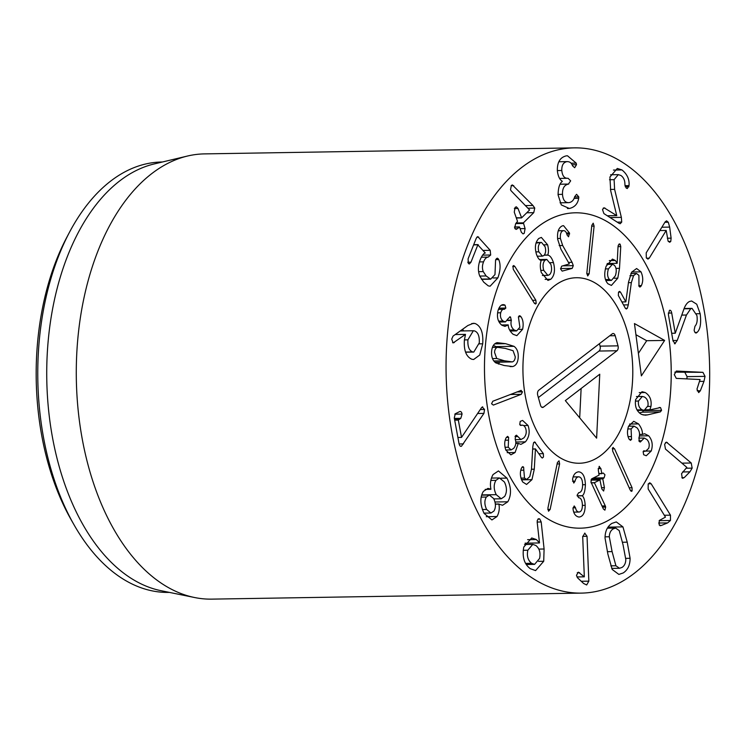 <?xml version="1.0" encoding="UTF-8"?>
<svg xmlns="http://www.w3.org/2000/svg" width="747" height="747" viewBox="0 0 747 747"><rect width="100%" height="100%" fill="white"/><g stroke="black" fill="none" stroke-linecap="round" stroke-linejoin="round"><path stroke-width="1.12" d="M674.429 343.695L675.223 343.685L673.038 340.996L668.388 314.599L669.443 310.369C670.489 309.912 671.245 310.789 671.712 313.021L675.26 333.218L683.421 310.463C684.943 305.738 686.96 302.75 689.453 301.499L691.601 300.985L696.736 304.225L700.172 313.693C701.34 323.32 700.294 329.558 697.035 332.406L696.419 332.901C695.336 333.274 694.579 332.359 694.14 330.155L694.971 326.243C697.007 324.002 697.642 320.426 696.895 315.505L692.049 308.38L690.751 308.688L686.446 315.029L677.24 340.455L674.821 343.788M690.751 308.688L684.028 308.8M697.035 332.406L694.99 332.434M700.172 313.693L696.503 313.749M675.26 333.218L671.674 333.274M669.443 310.369L669.919 310.257M702.918 372.333L705.037 376.357L703.973 381.353L700.359 390.746L698.706 392.605L696.97 389.15L700.079 379.532L676.278 378.384L674.308 374.62L676.324 371.044L702.918 372.333L674.802 372.137M686.866 378.897L687.091 376.647L684.98 372.632M691.246 463L692.152 468.126L689.911 471.843L684.233 477.622L682.244 478.071L681.544 473.719L686.829 467.379L665.456 449.05L664.615 444.25L666.399 442.131L691.246 463L681.899 463.149M682.963 478.332L682.244 478.071M667.36 442.523L665.512 442.551M670.479 515.169L670.442 520.5L667.641 522.9L661.17 525.543L659.19 524.982L659.274 520.491L665.465 517.12L648.163 488.996L648.2 484.019L649.759 482.777L651.141 483.757L670.479 515.169L664.326 515.271M659.788 525.561L660.413 525.72M651.141 483.757L648.331 483.804M531.603 563.313L534.6 564.368L539.586 558.439C540.735 552.705 539.474 548.382 535.814 545.459L532.76 544.386L527.821 550.231C526.672 556.001 527.933 560.362 531.603 563.313L525.627 563.406M527.821 550.231L523.208 550.306M544.096 549.008L543.713 561.268L535.59 570.587L530.323 568.71C524.226 564.144 522.032 556.935 523.759 547.075L531.715 537.98L536.318 539.53L539.502 542.873L537.196 522.34L537.28 520.379L538.792 518.67L539.764 519.016L541.192 521.985L544.096 549.008L538.83 549.092M539.39 542.957L525.085 543.19M536.318 539.53L527.597 539.67M543.713 561.268L538.55 561.352M525.636 544.498L525.496 543.181M486.614 509.473L490.984 513.021L493.935 511.051C495.989 507.53 495.905 503.375 493.683 498.576L489.332 495.037L486.334 497.035C484.308 500.565 484.401 504.711 486.614 509.473L482.375 509.538M486.334 497.035L481.208 497.119M495.943 480.34C493.543 484.495 493.636 489.266 496.223 494.673L501.218 498.791L504.664 496.419C507.092 492.217 507.017 487.417 504.43 482.02L499.426 477.94L495.943 480.34L490.844 480.424M496.223 494.673L481.75 494.906M506.961 478.117C511.35 487.025 511.63 494.916 507.811 501.788L502.554 505.261L498.884 504.104C499.743 508.539 499.117 512.675 497.026 516.522L491.928 519.94L484.075 513.376C480.05 504.683 479.817 497.343 483.384 491.367L487.968 488.389L490.928 489.21C489.873 483.888 490.583 479.014 493.048 474.569L498.436 470.937L506.961 478.117L500.817 478.211M490.872 489.313L485.158 489.406M497.026 516.522L486.278 516.691M498.884 504.104L495.364 504.16M498.949 504.001L495.354 504.057M507.811 501.788L495 502.003M482.207 406.984L484.532 409.459L483.944 413.39L461.506 446.192C460.348 446.715 459.508 445.772 458.985 443.344L454.279 417.956L455.306 413.754L459.564 411.625C460.787 411.13 461.627 411.942 462.066 414.062L460.806 418.329L458.322 420.094L461.525 437.397L481.516 407.694L482.711 406.854M461.525 437.397L457.892 437.453M460.806 418.329L454.372 418.432M459.564 411.625L460.18 411.476M460.404 446.211L460.936 446.342M483.944 413.39L477.632 413.493M484.532 409.459L480.284 409.524M649.255 258.163L647.948 259.116L646.304 257.836L646.202 252.85L665.138 221.896L666.557 220.851L668.294 222.242L669.667 227.097L671.114 238.162L670.75 241.477L669.657 242.28L668.089 241.085L666.203 230.459L649.255 258.163L646.547 258.21M666.203 230.459L659.844 230.562M621.952 169.933C627.219 174.21 629.572 179.439 629.03 185.601L627.349 188.524L626.275 188.16L624.903 184.64C625.015 180.513 623.689 177.459 620.906 175.48L618.32 174.63L614.099 179.654L614.613 189.364L621.355 217.358L621.719 222.074L620.225 223.717L619.17 223.39L603.903 213.586L602.512 209.58L604.034 207.759L616.761 215.622L610.682 190.681L609.926 177.02L617.321 168.448L621.952 169.933L613.446 170.073M614.099 179.654L609.505 179.728M628.909 186.741L625.248 186.797M629.03 185.601L624.968 185.667M616.761 215.622L607.311 215.78M578.701 198.31C577.73 203.894 574.611 207.283 569.335 208.478L561.296 204.902L558.074 194.892C558.214 187.777 559.624 183.286 562.304 181.437L562.295 181.288C559.643 179.644 558 176.152 557.365 170.792C557.122 162.23 560.138 157.244 566.431 155.834L567.468 155.768L576.208 163.135L576.507 164.695L574.676 167.72L572.538 165.825C571.595 162.911 569.718 161.52 566.908 161.641C563.331 162.388 561.632 165.339 561.8 170.493C562.351 175.984 564.443 178.57 568.075 178.272L570.661 180.858L568.383 184.107C564.284 184.948 562.323 188.365 562.491 194.351C562.93 200.037 565.096 202.801 568.999 202.642C571.941 202.064 573.827 200.103 574.639 196.76L576.563 194.313L578.776 196.9L578.701 198.31L574.069 198.385M562.491 194.351L558.056 194.425M560.017 202.82L568.999 202.642M561.8 170.493L557.355 170.568M559.662 178.43L568.075 178.272M558.868 161.744L567.524 161.604L558.849 161.772M576.208 163.135L571.044 163.22M569.335 208.478L567.403 208.506M533.741 212.662L523.404 222.849L525.085 228.591L524.235 233.297L523.059 233.895L521.359 232.261L519.567 227.153L516.121 229.404L514.702 228.068L515.617 223.755L517.522 221.355L514.263 212.129L515.113 207.414L516.317 206.807L517.988 208.46L521.63 217.825L529.604 209.963L511.181 190.877L510.5 189.813L511.368 185.433L512.395 184.939L532.938 205.472L534.759 208.068L533.741 212.662L526.756 212.774M532.938 205.472L525.44 205.593M516.252 217.769L521.63 217.825M517.988 208.46L514.356 208.516M517.391 228.769L515.066 228.806M519.567 227.153L514.478 227.088M525.085 228.591L520.099 228.666M498.753 259.592C500.77 264.466 500.481 270.563 497.866 277.893L490.097 286.213L488.23 285.849L483.692 282.123L479.779 276.091C477.791 271.04 477.987 265.446 480.377 259.312C482.104 255.371 483.748 253.27 485.298 253.009L477.837 244.867L470.974 262.188L469.321 263.99L468.36 263.467L468.08 258.873L476.278 238.209L477.763 236.594L490.209 250.32L490.667 255.007L488.193 257.108C486.325 257.239 484.784 258.817 483.57 261.842C482.17 265.269 482.067 268.518 483.262 271.6L486.129 275.96L490.639 279.182L494.981 274.579L495.588 259.937L497.278 258.135L498.753 259.592L495.719 259.639M483.262 271.6L478.603 271.675M488.193 257.108L481.329 257.22M478.22 244.717L473.607 244.941M497.866 277.893L492.964 277.968M472.702 351.93L473.794 352.07L479.275 342.882C479.621 336.141 478.015 332.135 474.457 330.884L473.346 330.753L467.911 339.838C467.557 346.617 469.153 350.651 472.702 351.93L465.558 352.052M467.911 339.838L464.401 339.904M475.017 323.479C480.891 325.944 483.458 332.714 482.711 343.807L479.742 355.04L473.663 359.494L471.908 359.279C466.259 356.823 463.747 350.492 464.373 340.296L465.484 334.385L453.121 342.938L451.72 339.11L453.037 336.113L467.865 325.515L473.383 323.292L475.017 323.479L471.74 323.535M454.279 342.593L452.589 342.621M465.484 334.385L455.212 334.553M463.485 330.912L462.767 329.156M584.733 533.125L587.039 536.309L588.841 581.157L586.675 584.966L583.622 583.491L577.72 577.982L576.469 575.302L578.346 572.165L584.322 576.824L582.697 536.673L584.864 533.115M584.229 576.833L576.917 576.945M579.625 572.65L577.291 572.688M588.841 581.157L581.259 581.278M587.039 536.309L582.697 536.374M612.092 551.603L615.911 565.759L619.515 568.28L621.952 567.459C624.408 565.918 625.697 563.285 625.818 559.578L623.045 544.778L619.216 530.585L615.612 528.064L613.175 528.885C610.719 530.426 609.431 533.05 609.309 536.766L612.092 551.603L607.339 551.688M622.942 526.887L627.228 542.173L630.094 558.298C630.066 565.096 627.769 569.98 623.203 572.949L618.871 574.415L612.185 569.457L607.909 554.218L605.033 538.045C605.079 531.229 607.376 526.346 611.924 523.386L616.275 521.92L622.942 526.887L608.002 527.13M630.094 558.298L625.762 558.364M458.639 461.935A222.643 131.808 -90.9 0 1 574.238 147.869A222.643 131.808 -90.9 0 1 709.65 368.346A222.643 131.808 -90.9 0 1 581.483 593.109A222.643 131.808 -90.9 0 1 458.639 461.935M662.309 305.719A157.71 93.366 -90.9 0 1 580.419 528.176A157.71 93.366 -90.9 0 1 484.504 372.006A157.71 93.366 -90.9 0 1 575.293 212.802A157.71 93.366 -90.9 0 1 662.309 305.719M69.247 232.709L66.567 237.789A207.806 123.022 89.1 0 0 47.948 462.654A207.806 123.022 89.1 0 0 71.161 519.763L74 524.749A215.229 127.42 -90.9 0 1 49.956 465.605A215.229 127.42 -90.9 0 1 69.247 232.709A215.229 127.42 -90.9 0 1 161.697 162.006L162.388 161.996M169.392 592.39L168.71 592.408A215.229 127.42 -90.9 0 1 74 524.749M194.612 597.525L161.147 590.718A215.229 127.42 -90.9 0 1 46.772 379.131A215.229 127.42 -90.9 0 1 154.199 163.948L187.432 156.048A222.643 131.808 89.1 0 0 88.874 467.958A222.643 131.808 89.1 0 0 194.612 597.525A222.643 131.808 89.1 0 0 211.718 599.131L581.483 593.109M574.238 147.869L204.473 153.891A222.643 131.808 89.1 0 0 187.432 156.048M638.489 401.046C637.985 405.191 639.208 408.114 642.168 409.823L644.185 410.327L647.957 405.808C648.471 401.615 647.257 398.665 644.316 396.965L642.299 396.461L638.489 401.046L635.436 401.092M642.168 409.823L637.014 409.907M647.546 414.874L645.268 415.192L641.458 414.361C636.584 411.354 634.642 406.433 635.622 399.598L642 391.708L645.212 392.52C649.89 395.49 651.804 400.112 650.954 406.396L649.825 409.888L660.507 407.545L661.571 410.327L660.367 411.886L647.546 414.874L643.055 414.94M660.367 411.886L642.42 412.176L639.329 412.895M643.662 410.336L642.42 412.176M659.526 407.451L659.05 407.573M649.825 409.888L645.613 409.954M649.769 409.729L645.875 409.786M645.212 392.52L639.227 392.614M612.661 447.817L614.52 448.732L632.065 487.726L632.093 490.966L630.216 490.079L612.661 451.085L612.661 447.817L613.268 447.462M630.776 490.994L632.093 490.966L631.458 491.349M585.405 484.71C585.116 490.779 584.107 494.439 582.361 495.7L582.361 495.821C583.995 497.53 584.938 500.705 585.19 505.355C585.116 512.685 583.08 516.588 579.093 517.055C575.862 516.569 573.883 514.113 573.136 509.678L572.996 508.324L574.228 505.943L575.535 507.82C576.04 510.416 577.179 511.816 578.944 512.04C581.222 511.826 582.371 509.501 582.399 505.084C582.202 500.341 580.961 497.885 578.664 497.726L577.123 495.205L578.664 492.712C581.231 492.46 582.548 489.78 582.613 484.654C582.511 479.751 581.222 477.137 578.748 476.819C576.899 476.969 575.676 478.425 575.059 481.18L573.799 483.048L572.557 479.387C573.322 474.728 575.377 472.207 578.701 471.805C582.828 472.319 585.069 476.614 585.405 484.71L582.613 484.747M575.059 481.18L572.529 481.217M578.748 476.819L573.192 476.913M578.944 512.04L573.78 512.125M575.535 507.82L573.005 507.857M585.19 505.355L582.399 505.402M582.361 495.821L577.17 495.905M582.361 495.7L577.16 495.784M523.815 470.19L524.515 478.061L526.663 479.462L529.782 476.623L531.462 469.219L532.835 446.463L533.545 442.803L534.619 441.907L543.368 453.653L543.452 457.015L542.322 458.032L541.482 457.463L535.45 448.919L534.282 469.2L531.957 479.658L526.579 484.448L522.704 481.983C520.183 477.464 519.716 472.935 521.322 468.406L522.76 466.604L523.638 467.192L523.815 470.19L520.827 470.236M524.515 478.061L520.93 478.117M535.403 449.012L532.676 449.059M535.45 448.919L532.686 448.966M535.478 442.457L533.75 442.485M520.706 390.476L522.48 391.848L521.266 394.323L493.337 405.089L491.573 403.763L492.787 401.242L521.238 390.364M492.441 347.318L497.483 347.308C495.719 347.878 494.738 349.559 494.542 352.351L496.746 358.513L504.486 360.801L512.33 361.903C514.095 361.333 515.085 359.652 515.271 356.861L513.068 350.698L505.299 348.41L497.483 347.308L492.413 347.392M496.746 358.513L492.506 358.588M495.028 362.258L512.33 361.903M514.011 346.328C517.101 348.597 518.502 352.323 518.222 357.505C517.83 362.659 515.981 365.675 512.685 366.553L504.178 365.516L495.803 362.883C492.712 360.614 491.311 356.889 491.591 351.706C491.993 346.552 493.842 343.536 497.138 342.658L505.616 343.685L514.011 346.328L496.073 346.617L496.848 347.243M493.384 345.413L496.073 346.617M512.685 366.553L510.108 366.6M499.435 362.183L498.492 364.088M534.572 303.525L536.187 303.497L534.273 303.095L513.264 269.322L512.928 266.109L513.684 265.54L514.86 266.483L535.87 300.266L536.187 303.497L535.45 304.038M573.285 265.661L572.221 268.369L562.174 271.124L560.595 269.013L561.641 266.175L569.307 263.943L560.904 249.162L557.654 239.255C557.038 231.934 558.644 227.443 562.472 225.809L563.555 225.659L569.475 232.989L568.56 236.79L567.094 235.025C566.301 231.803 564.965 230.375 563.098 230.73C560.932 231.607 560.035 234.185 560.399 238.461L562.678 245.52L572.09 262.318L573.285 265.661L562.911 265.829M560.399 238.461L557.589 238.508M558.289 230.739L563.686 230.655L558.261 230.804M569.475 232.989L566.422 233.045M572.221 268.369L560.567 268.556M627.303 308.324L626.313 309.006L625.36 308.268L618.348 295.504L618.516 292.152L619.562 291.377L620.514 292.133L625.865 301.872L628.535 282.039L631.626 272.188L636.621 268.518L641.001 271.852C643.176 276.866 643.298 281.442 641.374 285.587L639.955 287.081L638.974 286.297L638.909 275.354L636.491 273.467L633.568 275.652L631.346 282.627L628.283 304.86L627.303 308.324L625.416 308.362M633.568 275.652L629.936 275.708M641.374 285.587L638.741 285.625M641.001 271.852L631.757 272.001M625.865 301.872L621.887 301.937M641.365 375.872L634.455 323.563L664.634 340.427L641.365 375.872M664.634 340.427L646.697 340.716L638.396 353.359M635.93 334.703L646.697 340.716M608.469 268.864C607.022 273.458 607.348 276.997 609.459 279.49L611.391 280.414L615.351 275.811C616.789 271.226 616.471 267.715 614.389 265.269L612.4 264.307L608.469 268.864L605.35 268.92M609.459 279.49L605.5 279.555M617.788 278.173L611.401 285.429L607.965 283.776C604.416 279.91 603.8 274.056 606.134 266.212L612.428 259.097L615.425 260.516L617.162 263.299L618.021 246.781L618.301 245.203L620.141 244.213L620.757 246.594L619.496 268.35L617.788 278.173L614.239 278.229M619.496 268.35L615.995 268.406M620.757 246.594L618.03 246.641M619.496 243.895L620.141 244.213L618.843 244.232M617.059 263.346L607.283 263.504M589.14 273.785L587.702 275.951L586.834 273.028L591.801 225.361L593.202 223.185L594.098 226.108L589.14 273.785L586.787 273.822M540.1 242.999C538.223 244.979 537.803 247.929 538.839 251.832L542.415 256.137L543.825 255.586C545.702 253.578 546.122 250.618 545.077 246.706L541.519 242.439L536.01 243.064M538.839 251.832L535.851 251.888M543.723 270.321L547.84 275.382L549.493 274.719C551.65 272.534 552.117 269.107 550.894 264.438L546.804 259.442L545.17 260.096C542.976 262.318 542.49 265.727 543.723 270.321L540.753 270.367M545.17 260.096L540.426 260.18M553.452 262.617C555.376 270.143 554.498 275.68 550.81 279.247L547.943 280.414L541.304 272.599C540.034 267.762 539.997 263.747 541.192 260.554L541.164 260.442C539.315 260.087 537.719 257.939 536.374 253.999C534.535 247.304 535.328 242.131 538.764 238.48L541.351 237.415L547.607 244.773C548.672 248.938 548.718 252.355 547.766 255.016L547.803 255.129C550.025 255.502 551.912 257.995 553.452 262.617L550.24 262.664M547.803 255.129L544.227 255.185M547.766 255.016L544.32 255.072M547.607 244.773L544.339 244.82M550.81 279.247L545.151 279.341M522.62 329.287L516.849 335.655L513.03 334.245C509.846 331.248 508.259 328.148 508.249 324.926L504.972 326.364L501.919 325.253C497.969 322.06 496.643 317.279 497.941 310.901C499.444 306.121 501.545 304.085 504.244 304.795L505.028 305.149L505.84 308.063L504.318 309.286C502.722 308.987 501.517 310.145 500.714 312.778C499.948 316.392 500.761 319.146 503.142 321.042L505.43 321.92L508.651 318.082L510.537 317.036L511.303 320.463C510.444 324.525 511.387 327.69 514.141 329.95L516.607 330.912L519.884 327.251L518.418 316.989L520.267 316.009L520.883 316.607C523.115 319.753 523.684 323.983 522.62 329.287L519.044 329.343M520.874 316.644L518.521 316.691M519.567 315.738L520.267 316.009L518.932 316.037M514.141 329.95L509.613 330.025M511.303 320.463L507.671 320.519M509.781 316.747L510.537 317.036M503.142 321.042L498.651 321.117M500.714 312.778L497.577 312.834M504.458 309.286L498.417 309.361M503.329 304.701L502.432 304.823M508.175 324.88L501.582 324.982M528.064 425.51C530.127 431.626 529.249 437.07 525.43 441.86L520.892 444.372L518.269 443.391L515.066 452.523L510.901 454.858L505.831 450.105C504.262 445.287 504.365 441.169 506.149 437.761L507.577 436.379L508.623 437.331L508.24 447.229L511.088 449.909L513.628 448.424C515.878 445.632 516.392 442.56 515.187 439.227L515.57 435.725L516.485 435.202L520.92 439.563L523.89 437.873C526.261 435.127 526.831 431.915 525.599 428.236C524.497 425.706 523.087 424.744 521.369 425.342L519.735 424.548L520.229 421.383L522.601 420.43L528.064 425.51L523.647 425.585M520.22 425.239L522.228 425.211L520.426 425.36M521.369 425.342L520.855 425.435M517.671 436.565L515.028 436.612M508.24 447.229L505.009 447.285M508.418 440.17L505.233 440.216M515.066 452.523L507.185 452.654M518.203 443.457L515.766 443.494M518.269 443.391L515.775 443.429M525.43 441.86L515.794 442.009M557.402 462.552L559.027 460.815L559.615 463.924L550.119 509.463L548.522 511.219L547.915 508.1L557.402 462.552M599.075 466.455L600.868 468.537L601.774 473.393L603.259 473.047L604.967 474.775L604.136 477.819L602.792 478.892L604.407 487.651L603.623 491.031L601.821 488.949L599.934 479.919L594.369 482.702L605.303 505.915L605.668 507.064L604.902 510.164L603.371 508.968L590.933 481.974L591.829 478.771L599.057 475.148L598.282 469.835L599.439 466.361M605.303 505.915L601.951 505.962M594.388 482.833L591.148 482.879M594.369 482.702L591.11 482.758M600.196 480.19L590.942 480.069M604.407 487.651L601.587 487.698M604.136 477.819L593.379 477.996M598.945 473.439L602.026 473.663M600.868 468.537L598.179 468.584M638.536 423.904C641.393 427.723 642.672 431.215 642.373 434.38L644.642 433.736L648.667 435.8C652.262 440.02 653.121 445.091 651.225 451.001L646.286 455.754L643.653 454.718L643.13 451.636L645.819 451.048L648.657 448.396C649.759 445.053 649.227 442.121 647.042 439.6L644.259 438.041L640.3 442.037L639.348 441.514L638.918 437.938C640.16 434.175 639.525 430.804 637.023 427.826L633.979 426.126L631.084 428.909L631.542 439.404L630.496 440.347L629.067 439.105C627.163 435.398 627.004 431.084 628.572 426.163L633.736 421.327L638.536 423.904L629.609 424.053M631.542 439.404L629.301 439.441M631.29 436.565L628.124 436.622M631.084 428.909L627.788 428.965M641.402 440.758L638.862 440.805M644.185 450.749L643.718 450.871M651.225 451.001L643.41 451.132M648.667 435.8L639.441 435.949M642.429 434.455L639.553 434.502M642.373 434.38L639.553 434.427M557.458 216.014A157.71 93.366 89.1 0 0 485.186 387.17A157.71 93.366 89.1 0 0 580.419 528.176A157.71 93.366 89.1 0 0 671.208 368.971A157.71 93.366 89.1 0 0 575.293 212.802A157.71 93.366 89.1 0 0 557.458 216.014M565.862 279.621A92.768 54.923 -90.9 0 1 576.348 277.735A92.768 54.923 -90.9 0 1 632.774 369.597A92.768 54.923 -90.9 0 1 579.364 463.252A92.768 54.923 -90.9 0 1 523.339 380.307A92.768 54.923 -90.9 0 1 565.862 279.621M599.757 374.21L596.62 438.153L565.339 400.607L599.757 374.21M581.129 388.496L579.691 417.825M615.201 335.692L618.012 345.842A3.707 2.194 -90.9 0 1 616.966 350.754L543.442 407.143A3.707 2.194 -90.9 0 1 542.565 407.47A3.707 2.194 -90.9 0 1 540.52 405.285L537.7 395.135A3.707 2.194 -90.9 0 1 538.755 390.233L612.269 333.834A3.707 2.194 -90.9 0 1 613.147 333.507A3.707 2.194 -90.9 0 1 615.201 335.692L609.729 335.786M599.393 343.713L600.074 346.141A3.707 2.194 -90.9 0 1 599.019 351.043L538.372 397.563M627.536 332.387A92.768 54.923 89.1 0 0 576.348 277.735A92.768 54.923 89.1 0 0 522.947 371.38A92.768 54.923 89.1 0 0 579.364 463.252A92.768 54.923 89.1 0 0 627.536 332.387M677.24 340.455L672.954 340.52M686.446 315.029L681.768 315.103M671.712 313.021L668.248 313.077M700.359 390.746L697.166 390.802M703.973 381.353L699.425 381.428M705.037 376.357L687.091 376.647M684.233 477.622L681.871 477.66M689.911 471.843L682.543 471.955M692.152 468.126L686.11 468.229M667.641 522.9L658.649 523.04M670.442 520.5L659.181 520.678M541.192 521.985L537.158 522.05M539.764 519.016L537.924 519.044M458.322 420.094L454.69 420.15M458.509 419.478L454.578 419.543M462.066 414.062L454.774 414.174M463.495 443.895L459.125 443.961M670.75 241.477L668.388 241.514M671.114 238.162L667.332 238.228M669.667 227.097L661.879 227.228M668.294 222.242L664.895 222.298M621.355 217.358L610.066 217.545M621.719 222.074L617.227 222.148M614.613 189.364L610.374 189.43M605.089 208.124L603.184 208.161M578.776 196.9L574.583 196.975M568.383 184.107L560.11 184.238M568.728 184.061L560.129 184.201M576.507 164.695L572.071 164.76M534.759 208.068L527.942 208.18M513.74 185.639L511.135 185.676M521.313 217.835L516.308 217.909M523.283 223.484L515.766 223.605M523.404 222.849L516.42 222.961M498.174 258.63L496.344 258.658M489.602 278.986L481.385 279.117M486.129 275.96L479.761 276.063M483.57 261.842L479.471 261.917M490.667 255.007L482.609 255.138M490.209 250.32L483.216 250.441M478.706 237.126L476.838 237.154M470.974 262.188L467.734 262.234M477.912 244.717L473.673 244.783M482.711 343.807L479.172 343.863M615.911 565.759L610.813 565.843M609.309 536.766L605.07 536.832M627.228 542.173L622.466 542.247M661.571 410.327L643.625 410.617M650.954 406.396L647.826 406.443M632.065 487.726L629.179 487.772M614.52 448.732L612.269 448.77M523.638 467.192L521.873 467.22M531.957 479.658L521.518 479.826M534.282 469.2L531.462 469.247M543.368 453.653L538.839 453.728M522.48 391.848L516.915 391.932M521.266 394.323L510.248 394.5M504.486 360.801L493.851 360.969M505.616 343.685L494.747 343.863M535.87 300.266L532.546 300.313M514.86 266.483L512.759 266.511M572.09 262.318L568.42 262.384M562.678 245.52L559.176 245.576M569.634 233.942L566.786 233.988M628.283 304.86L623.53 304.935M631.346 282.627L628.451 282.674M640.982 286.306L638.993 286.334M620.514 292.133L618.507 292.17M615.425 260.516L609.309 260.61M594.098 226.108L591.717 226.145M511.387 320.118L507.885 320.174M505.84 308.063L498.912 308.175M505.028 305.149L501.489 305.215M517.55 436.248L515.178 436.285M508.623 437.331L506.373 437.368M550.119 509.463L547.775 509.501M559.615 463.924L557.113 463.962M605.668 507.064L602.493 507.11M602.792 478.892L591.437 479.079M602.913 478.425L592.156 478.603M601.895 473.663L599.001 473.71M641.309 441.01L638.993 441.047M618.012 345.842L600.074 346.141M543.442 407.143L541.678 407.171M616.966 350.754L599.019 351.043M692.049 308.38L684.149 308.511M526.29 564.508L534.6 564.368M524.534 544.516L532.76 544.386M483.953 513.133L490.984 513.021M481.666 495.158L489.332 495.037M493.851 498.903L501.218 498.791M491.433 478.071L499.426 477.94M618.32 174.63L610.56 174.761M521.453 217.919L516.336 218.003M519.352 226.911L514.468 226.995M490.639 279.182L481.526 279.331M478.061 244.614L473.71 244.689M465.614 352.201L473.794 352.07M460.236 330.968L473.346 330.753M611.718 568.411L619.515 568.28M607.339 528.194L615.612 528.064M642.299 396.461L636.425 396.554M644.185 410.327L637.312 410.439M521.397 479.546L526.663 479.462M630.841 273.561L636.491 273.467M612.4 264.307L606.853 264.401M611.391 280.414L605.854 280.508M541.519 242.439L536.169 242.523M542.415 256.137L537.196 256.221M547.84 275.382L542.369 275.466M546.804 259.442L539.539 259.564M510.145 331.014L516.607 330.912M499.108 322.022L505.43 321.92M515.337 439.656L520.92 439.563M505.794 449.993L511.088 449.909M590.942 480.05L600.009 479.901M599.001 473.729L601.961 473.682M628.554 426.21L633.979 426.126M638.853 438.125L644.259 438.041M643.447 451.095L645.819 451.048"/></g></svg>
